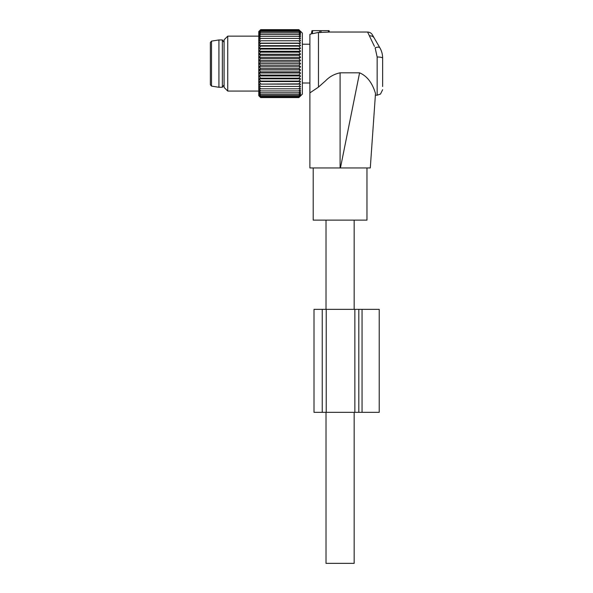 <?xml version="1.0" encoding="UTF-8"?>
<svg xmlns="http://www.w3.org/2000/svg" width="593" height="593" viewBox="0 0 593 593"><rect width="100%" height="100%" fill="white"/><g stroke="black" fill="none" stroke-linecap="round" stroke-linejoin="round"><path stroke-width="0.89" d="M309.887 92.893L309.887 34.335L311.369 33.934L311.948 30.666L319.842 30.666L319.671 32.541L321.176 32.393L318.463 32.422L318.463 87.112L309.887 92.893L309.887 167.952L340.434 167.952L359.588 72.82L340.093 72.82L340.093 167.952M329.108 30.666L329.352 32.066L328.418 32.118L329.352 32.066L329.108 30.666L319.842 30.666M340.093 72.82C334.333 74.051 329.508 76.697 325.609 80.774L318.463 87.112M375.502 93.412L375.502 93.442C375.339 95.769 375.339 95.769 375.502 93.442C375.339 95.769 375.339 95.769 375.502 93.442C374.131 89.232 370.595 77.535 359.588 72.82M374.457 46.432L369.432 35.899C371.581 35.691 373.167 36.381 374.19 37.974L379.891 47.848C381.684 50.946 382.611 54.378 382.648 58.144A5.493 1.149 0 0 0 377.155 56.995L375.132 47.855C377.556 46.891 379.142 46.884 379.891 47.848C381.684 50.946 382.611 54.378 382.648 58.144L382.648 86.504M375.502 93.442L370.291 167.952L340.434 167.952M370.291 167.952L366.971 167.952L366.971 220.122L313.208 220.122L313.208 167.952M379.891 47.848L372.612 35.246C371.626 33.267 369.95 32.2 367.593 32.037L369.432 35.899M312.63 30.666L312.363 33.719C310.969 34.031 310.969 34.031 312.363 33.719C310.969 34.031 310.969 34.031 312.363 33.719L318.463 32.422M321.124 32.118L320.872 30.666L321.176 32.393L328.418 32.118L328.418 30.666M354.162 412.328L354.162 563.35L326.017 563.35L326.017 412.328M224.08 84.895L222.36 87.275L222.36 39.946L224.08 42.333M218.928 87.275L211.508 86.104L211.508 41.125L218.928 39.946L218.928 87.275L222.36 87.275M211.508 41.125L210.352 42.481L210.352 84.747L211.508 86.104M300.584 60.449L258.978 60.449L260.69 58.625L298.879 58.625L300.584 60.449L298.879 61.946L260.69 61.946L258.978 60.449M300.584 57.313L258.978 57.313L260.69 55.349L298.879 55.349L300.584 57.313L298.879 58.625M258.978 57.313L260.69 58.625M300.584 78.839L258.978 78.839L260.69 81.093L298.879 81.093L300.584 78.839L298.879 78.15L300.584 75.971L298.879 75.066L300.584 72.983L298.879 71.872L300.584 69.915L298.879 68.603L300.584 66.779L298.879 65.282L300.584 63.614L298.879 61.946M298.879 81.093L300.584 81.552L298.879 83.865L300.584 84.102L298.879 86.445L300.584 86.445L298.879 88.809L300.584 88.579L298.879 90.922L300.584 90.462L298.879 92.775L300.584 92.093L298.879 94.354L300.584 93.449L298.879 95.629L300.584 94.517L298.879 96.6L300.584 95.288L298.879 97.245L300.584 95.755L298.879 97.578L302.363 94.124L302.363 33.097L300.584 31.318M300.584 31.473L298.879 29.976L300.584 31.94L298.879 30.628L300.584 32.711L298.879 31.599L300.584 33.779L298.879 32.874L300.584 35.135L298.879 34.446L300.584 36.759L298.879 36.299L300.584 38.649L298.879 38.419L300.584 40.776L298.879 40.776L300.584 43.126L258.978 43.126L260.69 40.776L258.978 40.776L260.69 38.419L258.978 38.649L260.69 36.299L258.978 36.759L260.69 34.446L258.978 35.135L260.69 32.874L258.978 33.779L260.69 31.599L258.978 32.711L260.69 30.628L258.978 31.94L260.69 29.976L258.978 31.473L260.69 29.65L298.879 29.65L300.443 31.318M300.584 43.126L298.879 43.356L300.584 45.668L298.879 46.128L300.584 48.389L298.879 49.071L300.584 51.257L298.879 52.154L300.584 54.237L298.879 55.349M300.584 54.237L258.978 54.237L260.69 55.349M258.978 54.237L260.69 52.154L298.879 52.154M300.584 51.257L258.978 51.257L260.69 52.154M258.978 51.257L260.69 49.071L298.879 49.071M300.584 48.389L258.978 48.389L260.69 49.071M258.978 48.389L260.69 46.128L298.879 46.128M300.584 45.668L258.978 45.668L260.69 46.128M258.978 45.668L260.69 43.356L298.879 43.356M258.978 43.126L260.69 43.356M258.978 40.776L300.584 40.776M258.978 31.318L260.69 29.65L258.778 31.518L258.778 95.703L260.69 97.578L298.879 97.578L300.584 95.903M258.978 78.839L260.69 78.15L298.879 78.15M300.584 75.971L258.978 75.971L260.69 78.15M258.978 75.971L260.69 75.066L298.879 75.066M300.584 72.983L258.978 72.983L260.69 75.066M258.978 72.983L260.69 71.872L298.879 71.872M300.584 69.915L258.978 69.915L260.69 71.872M258.978 69.915L260.69 68.603L298.879 68.603M300.584 66.779L258.978 66.779L260.69 68.603M258.978 66.779L260.69 65.282L298.879 65.282M300.584 63.614L258.978 63.614L260.69 65.282M258.978 63.614L260.69 61.946M260.69 29.976L298.879 29.976M260.69 30.628L298.879 30.628M260.69 31.599L298.879 31.599M260.69 32.874L298.879 32.874M260.69 34.446L298.879 34.446M260.69 36.299L298.879 36.299M260.69 38.419L298.879 38.419M258.978 95.903L260.69 97.578L258.978 95.755L260.69 97.245L298.879 97.245M258.978 86.445L260.69 86.445L258.978 86.445L260.69 88.809L258.978 88.579L260.69 90.922L258.978 90.462L260.69 92.775L258.978 92.093L260.69 94.354L258.978 93.449L260.69 95.629L258.978 94.517L260.69 96.6L258.978 95.288L260.69 97.245M300.584 84.102L258.978 84.102L260.69 86.445L300.584 86.445M258.978 84.102L298.879 83.865M300.584 81.552L258.978 81.552L260.69 83.865M258.978 81.552L260.69 81.093M260.69 88.809L298.879 88.809M260.69 90.922L298.879 90.922M260.69 92.775L298.879 92.775M260.69 94.354L298.879 94.354M260.69 95.629L298.879 95.629M260.69 96.6L298.879 96.6M227.742 91.07L224.08 87.408L224.08 39.813L227.742 36.151L227.742 91.07L258.778 91.07M354.866 412.328L379.216 412.328L379.216 309.361L314.001 309.361L314.001 412.328L354.866 412.328L354.866 309.361M377.155 56.995L377.155 95.191L380.521 94.035L382.648 89.699M358.809 412.328L358.809 309.361M362.056 412.328L362.056 309.361M322.244 412.328L322.244 309.361M326.232 412.328L326.232 309.361M375.384 95.191L377.155 95.191M329.352 32.037L367.586 32.037M354.162 220.122L354.162 309.361M326.017 220.122L326.017 309.361M302.363 83.005L309.887 83.005M302.363 44.223L309.887 44.223M218.928 39.946L222.36 39.946M227.742 36.151L258.778 36.151"/></g></svg>
